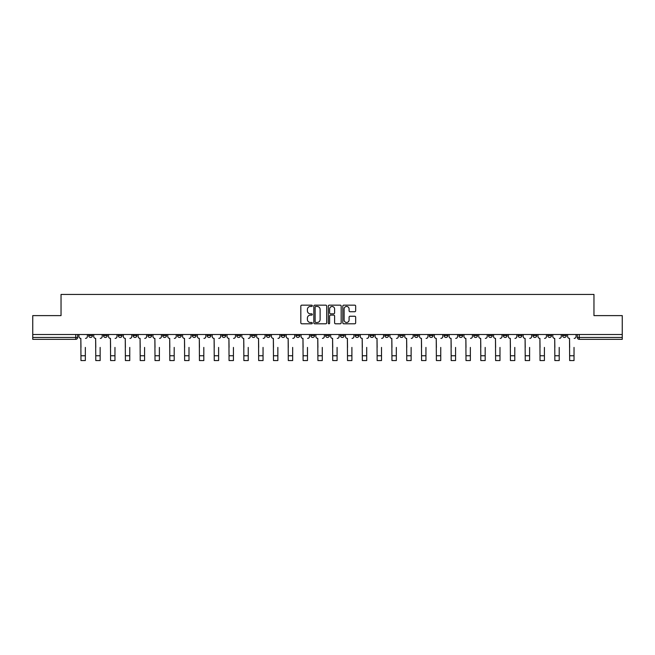 <?xml version="1.0" encoding="UTF-8"?>
<svg xmlns="http://www.w3.org/2000/svg" width="655" height="655" viewBox="0 0 655 655"><rect width="100%" height="100%" fill="white"/><g stroke="black" fill="none" stroke-linecap="round" stroke-linejoin="round"><path stroke-width="0.98" d="M312.312 305.803A0.655 0.655 0 0 0 311.657 305.156L301.758 305.156A0.933 0.933 0 0 0 300.825 306.081L300.825 322.858A0.933 0.933 0 0 0 301.758 323.791L311.657 323.791A0.655 0.655 0 0 0 312.312 323.136A0.655 0.655 0 0 0 311.657 322.481L310.38 322.481A2.98 2.98 0 0 1 307.4 319.501L307.4 318.109A2.98 2.98 0 0 1 310.38 315.12L311.657 315.12A0.655 0.655 0 0 0 312.312 314.474A0.655 0.655 0 0 0 311.657 313.819L310.38 313.819A2.98 2.98 0 0 1 307.4 310.838L307.4 309.438A2.98 2.98 0 0 1 310.38 306.458L311.657 306.458A0.655 0.655 0 0 0 312.312 305.803M488.499 334.5L488.499 335.548L492.298 335.548A1.899 1.899 0 0 1 490.399 337.44A1.899 1.899 0 0 1 488.499 335.548L488.499 334.5M473.688 334.5L473.688 335.548L477.487 335.548A1.899 1.899 0 0 1 475.587 337.44A1.899 1.899 0 0 1 473.688 335.548L473.688 334.5M384.837 334.5L384.837 335.548L388.636 335.548A1.899 1.899 0 0 1 386.737 337.44A1.899 1.899 0 0 1 384.837 335.548L384.837 334.5M370.026 334.5L370.026 335.548L373.825 335.548A1.899 1.899 0 0 1 371.925 337.44A1.899 1.899 0 0 1 370.026 335.548L370.026 334.5M355.223 334.5L355.223 335.548L359.014 335.548A1.899 1.899 0 0 1 357.114 337.44A1.899 1.899 0 0 1 355.223 335.548L355.223 334.5M325.601 334.5L325.601 335.548L329.399 335.548A1.899 1.899 0 0 1 327.5 337.44A1.899 1.899 0 0 1 325.601 335.548L325.601 334.5M295.986 335.548L295.986 334.5L295.986 335.548A1.899 1.899 0 0 0 297.886 337.44A1.899 1.899 0 0 1 295.986 335.548L299.777 335.548A1.899 1.899 0 0 1 297.886 337.44A1.899 1.899 0 0 0 299.777 335.548L299.777 334.5L299.777 335.548M281.175 335.548L281.175 334.5L281.175 335.548A1.899 1.899 0 0 0 283.075 337.44A1.899 1.899 0 0 1 281.175 335.548L284.974 335.548A1.899 1.899 0 0 1 283.075 337.44M266.364 335.548L266.364 334.5L266.364 335.548A1.899 1.899 0 0 0 268.263 337.44A1.899 1.899 0 0 1 266.364 335.548L270.163 335.548A1.899 1.899 0 0 1 268.263 337.44A1.899 1.899 0 0 0 270.163 335.548L270.163 334.5L270.163 335.548M251.561 334.5L251.561 335.548L255.352 335.548A1.899 1.899 0 0 1 253.46 337.44A1.899 1.899 0 0 1 251.561 335.548L251.561 334.5M236.75 334.5L236.75 335.548L240.549 335.548A1.899 1.899 0 0 1 238.649 337.44A1.899 1.899 0 0 1 236.75 335.548L236.75 334.5M221.939 334.5L221.939 335.548L225.738 335.548A1.899 1.899 0 0 1 223.838 337.44A1.899 1.899 0 0 1 221.939 335.548L221.939 334.5M207.136 335.548L207.136 334.5L207.136 335.548A1.899 1.899 0 0 0 209.027 337.44A1.899 1.899 0 0 1 207.136 335.548L210.926 335.548A1.899 1.899 0 0 1 209.027 337.44M177.513 335.548L177.513 334.5L177.513 335.548A1.899 1.899 0 0 0 179.413 337.44A1.899 1.899 0 0 1 177.513 335.548L181.312 335.548A1.899 1.899 0 0 1 179.413 337.44A1.899 1.899 0 0 0 181.312 335.548L181.312 334.5L181.312 335.548M162.702 335.548L162.702 334.5L162.702 335.548A1.899 1.899 0 0 0 164.601 337.44A1.899 1.899 0 0 1 162.702 335.548L166.501 335.548A1.899 1.899 0 0 1 164.601 337.44A1.899 1.899 0 0 0 166.501 335.548L166.501 334.5L166.501 335.548M147.899 335.548L147.899 334.5L147.899 335.548A1.899 1.899 0 0 0 149.798 337.44A1.899 1.899 0 0 1 147.899 335.548L151.698 335.548A1.899 1.899 0 0 1 149.798 337.44A1.899 1.899 0 0 0 151.698 335.548L151.698 334.5L151.698 335.548M133.088 335.548L133.088 334.5L133.088 335.548A1.899 1.899 0 0 0 134.987 337.44A1.899 1.899 0 0 1 133.088 335.548L136.887 335.548A1.899 1.899 0 0 1 134.987 337.44M118.277 335.548L118.277 334.5L118.277 335.548A1.899 1.899 0 0 0 120.176 337.44A1.899 1.899 0 0 1 118.277 335.548L122.076 335.548A1.899 1.899 0 0 1 120.176 337.44A1.899 1.899 0 0 0 122.076 335.548L122.076 334.5L122.076 335.548M103.474 335.548L103.474 334.5L103.474 335.548A1.899 1.899 0 0 0 105.373 337.44A1.899 1.899 0 0 1 103.474 335.548L107.264 335.548A1.899 1.899 0 0 1 105.373 337.44A1.899 1.899 0 0 0 107.264 335.548L107.264 334.5L107.264 335.548M354.732 311.723A0.933 0.933 0 0 0 355.665 310.789L355.665 306.081A0.933 0.933 0 0 0 354.732 305.156L343.736 305.156A0.933 0.933 0 0 0 342.802 306.081L342.802 322.858A0.933 0.933 0 0 0 343.736 323.791L354.732 323.791A0.933 0.933 0 0 0 355.665 322.858L355.665 317.176A0.933 0.933 0 0 0 354.732 316.242L350.024 316.242A0.933 0.933 0 0 0 349.09 317.176L349.09 319.992A2.489 2.489 0 0 1 346.601 322.481A2.489 2.489 0 0 1 344.112 319.992L344.112 308.947A2.489 2.489 0 0 1 346.601 306.458A2.489 2.489 0 0 1 349.09 308.947L349.09 310.789A0.933 0.933 0 0 0 350.024 311.723L354.732 311.723M32.75 334.5L32.75 315.612L61.038 315.612L61.038 294.439L593.962 294.439L593.962 315.612L622.25 315.612L622.25 334.5L32.75 334.5L32.75 337.44L77.65 337.44L77.65 334.5L77.65 337.44A1.899 1.899 0 0 1 75.751 339.339L32.75 339.339L32.75 337.44M326.681 306.081A0.933 0.933 0 0 0 325.756 305.156L314.76 305.156A0.933 0.933 0 0 0 313.827 306.081L313.827 322.858A0.933 0.933 0 0 0 314.76 323.791L325.756 323.791A0.933 0.933 0 0 0 326.681 322.858L326.681 306.081M329.244 305.156L340.24 305.156A0.933 0.933 0 0 1 341.173 306.081L341.173 322.858A0.933 0.933 0 0 1 340.24 323.791L335.54 323.791A0.933 0.933 0 0 1 334.607 322.858L334.607 316.054A0.933 0.933 0 0 0 333.673 315.12L330.554 315.12A0.933 0.933 0 0 0 329.621 316.054L329.621 323.136A0.655 0.655 0 0 1 328.966 323.791A0.655 0.655 0 0 1 328.319 323.136L328.319 306.081A0.933 0.933 0 0 1 329.244 305.156M577.35 334.5L577.35 337.44L622.25 337.44L622.25 339.339L579.249 339.339A1.899 1.899 0 0 1 577.35 337.44A1.899 1.899 0 0 0 579.249 339.339L579.249 334.5M622.25 334.5L622.25 337.44M566.338 334.5L566.338 335.548A1.899 1.899 0 0 1 564.438 337.44A1.899 1.899 0 0 1 562.539 335.548L566.338 335.548M562.539 334.5L562.539 335.548M551.526 334.5L551.526 335.548A1.899 1.899 0 0 1 549.627 337.44A1.899 1.899 0 0 1 547.736 335.548L551.526 335.548M547.736 334.5L547.736 335.548M536.723 334.5L536.723 335.548A1.899 1.899 0 0 1 534.824 337.44A1.899 1.899 0 0 1 532.924 335.548A1.899 1.899 0 0 0 534.824 337.44M532.924 334.5L532.924 335.548L536.723 335.548M521.912 334.5L521.912 335.548A1.899 1.899 0 0 1 520.013 337.44A1.899 1.899 0 0 1 518.113 335.548L521.912 335.548M518.113 334.5L518.113 335.548M507.101 334.5L507.101 335.548A1.899 1.899 0 0 1 505.201 337.44A1.899 1.899 0 0 1 503.302 335.548L507.101 335.548M503.302 334.5L503.302 335.548M492.298 334.5L492.298 335.548M477.487 334.5L477.487 335.548L477.487 334.5M462.676 334.5L462.676 335.548A1.899 1.899 0 0 1 460.776 337.44A1.899 1.899 0 0 1 458.877 335.548L462.676 335.548M458.877 334.5L458.877 335.548M447.864 334.5L447.864 335.548A1.899 1.899 0 0 1 445.973 337.44A1.899 1.899 0 0 1 444.074 335.548L447.864 335.548M444.074 334.5L444.074 335.548M433.061 334.5L433.061 335.548A1.899 1.899 0 0 1 431.162 337.44A1.899 1.899 0 0 1 429.262 335.548L433.061 335.548M429.262 334.5L429.262 335.548M418.25 334.5L418.25 335.548A1.899 1.899 0 0 1 416.351 337.44A1.899 1.899 0 0 1 414.451 335.548L418.25 335.548M414.451 334.5L414.451 335.548M403.439 334.5L403.439 335.548A1.899 1.899 0 0 1 401.54 337.44A1.899 1.899 0 0 1 399.648 335.548L403.439 335.548M399.648 334.5L399.648 335.548M388.636 334.5L388.636 335.548A1.899 1.899 0 0 1 386.737 337.44M373.825 334.5L373.825 335.548M359.014 335.548L359.014 334.5L359.014 335.548A1.899 1.899 0 0 1 357.114 337.44M344.211 334.5L344.211 335.548A1.899 1.899 0 0 1 342.311 337.44A1.899 1.899 0 0 1 340.412 335.548A1.899 1.899 0 0 0 342.311 337.44A1.899 1.899 0 0 0 344.211 335.548L340.412 335.548L340.412 334.5M329.399 335.548L329.399 334.5L329.399 335.548A1.899 1.899 0 0 1 327.5 337.44M314.588 334.5L314.588 335.548A1.899 1.899 0 0 1 312.689 337.44A1.899 1.899 0 0 1 310.789 335.548A1.899 1.899 0 0 0 312.689 337.44M310.789 334.5L310.789 335.548L314.588 335.548M284.974 334.5L284.974 335.548L284.974 334.5M255.352 335.548L255.352 334.5L255.352 335.548A1.899 1.899 0 0 1 253.46 337.44M240.549 335.548L240.549 334.5L240.549 335.548A1.899 1.899 0 0 1 238.649 337.44M225.738 335.548L225.738 334.5L225.738 335.548A1.899 1.899 0 0 1 223.838 337.44M210.926 334.5L210.926 335.548L210.926 334.5M196.123 335.548L196.123 334.5L196.123 335.548A1.899 1.899 0 0 1 194.224 337.44A1.899 1.899 0 0 1 192.324 335.548L196.123 335.548A1.899 1.899 0 0 1 194.224 337.44M192.324 334.5L192.324 335.548M136.887 334.5L136.887 335.548L136.887 334.5M92.461 334.5L92.461 335.548A1.899 1.899 0 0 1 90.562 337.44A1.899 1.899 0 0 1 88.662 335.548A1.899 1.899 0 0 0 90.562 337.44A1.899 1.899 0 0 0 92.461 335.548L92.461 334.5M88.662 334.5L88.662 335.548L92.461 335.548M75.751 334.5L75.751 339.339A1.899 1.899 0 0 0 77.65 337.44M315.784 306.458A0.655 0.655 0 0 0 315.129 307.113L315.129 321.834A0.655 0.655 0 0 0 315.784 322.481L317.135 322.481A2.98 2.98 0 0 0 320.115 319.501L320.115 309.438A2.98 2.98 0 0 0 317.135 306.458L315.784 306.458M334.607 308.996A2.489 2.489 0 0 0 332.11 306.507A2.489 2.489 0 0 0 329.621 308.996L329.621 312.885A0.933 0.933 0 0 0 330.554 313.819L333.673 313.819A0.933 0.933 0 0 0 334.607 312.885L334.607 308.996M78.936 336.498L78.936 334.5L78.936 336.498A1.899 1.899 0 0 0 80.827 338.389L80.974 347.412M80.827 338.389L80.974 360.561L85.338 360.561L85.338 347.412M87.377 336.498L87.377 334.5L87.377 336.498A1.899 1.899 0 0 1 85.486 338.389M93.739 336.498L93.739 334.5L93.739 336.498A1.899 1.899 0 0 0 95.638 338.389L95.786 347.412M95.638 338.389L95.786 360.561L100.149 360.561L100.149 347.412M102.188 336.498L102.188 334.5L102.188 336.498A1.899 1.899 0 0 1 100.289 338.389M108.55 336.498L108.55 334.5L108.55 336.498A1.899 1.899 0 0 0 110.449 338.389L110.589 347.412M110.449 338.389L110.589 360.561L114.961 360.561L114.961 347.412M116.999 336.498L116.999 334.5L116.999 336.498A1.899 1.899 0 0 1 115.1 338.389M123.361 336.498L123.361 334.5L123.361 336.498A1.899 1.899 0 0 0 125.261 338.389L125.4 347.412M125.261 338.389L125.4 360.561L129.764 360.561L129.764 347.412M131.811 336.498L131.811 334.5L131.811 336.498A1.899 1.899 0 0 1 129.911 338.389M138.164 336.498L138.164 334.5L138.164 336.498A1.899 1.899 0 0 0 140.064 338.389L140.211 347.412M140.064 338.389L140.211 360.561L144.575 360.561L144.575 347.412M146.614 336.498L146.614 334.5L146.614 336.498A1.899 1.899 0 0 1 144.714 338.389M152.975 336.498L152.975 334.5L152.975 336.498A1.899 1.899 0 0 0 154.875 338.389L155.014 347.412M154.875 338.389L155.014 360.561L159.386 360.561L159.386 347.412M161.425 336.498L161.425 334.5L161.425 336.498A1.899 1.899 0 0 1 159.525 338.389M167.786 336.498L167.786 334.5L167.786 336.498A1.899 1.899 0 0 0 169.686 338.389L169.825 347.412M169.686 338.389L169.825 360.561L174.189 360.561L174.189 347.412M176.236 336.498L176.236 334.5L176.236 336.498A1.899 1.899 0 0 1 174.336 338.389M182.589 336.498L182.589 334.5L182.589 336.498A1.899 1.899 0 0 0 184.489 338.389L184.636 347.412M184.489 338.389L184.636 360.561L189 360.561L189 347.412M191.039 336.498L191.039 334.5L191.039 336.498A1.899 1.899 0 0 1 189.139 338.389M197.401 336.498L197.401 334.5L197.401 336.498A1.899 1.899 0 0 0 199.3 338.389L199.439 347.412M199.3 338.389L199.439 360.561L203.811 360.561L203.811 347.412M205.85 336.498L205.85 334.5L205.85 336.498A1.899 1.899 0 0 1 203.951 338.389M212.212 336.498L212.212 334.5L212.212 336.498A1.899 1.899 0 0 0 214.111 338.389L214.25 347.412M214.111 338.389L214.25 360.561L218.614 360.561L218.614 347.412M220.661 336.498L220.661 334.5L220.661 336.498A1.899 1.899 0 0 1 218.762 338.389M227.023 336.498L227.023 334.5L227.023 336.498A1.899 1.899 0 0 0 228.914 338.389L229.062 347.412M228.914 338.389L229.062 360.561L233.426 360.561L233.426 347.412M235.464 336.498L235.464 334.5L235.464 336.498A1.899 1.899 0 0 1 233.573 338.389M241.826 336.498L241.826 334.5L241.826 336.498A1.899 1.899 0 0 0 243.726 338.389L243.873 347.412M243.726 338.389L243.873 360.561L248.237 360.561L248.237 347.412M250.275 336.498L250.275 334.5L250.275 336.498A1.899 1.899 0 0 1 248.376 338.389M256.637 336.498L256.637 334.5L256.637 336.498A1.899 1.899 0 0 0 258.537 338.389L258.676 347.412M258.537 338.389L258.676 360.561L263.048 360.561L263.048 347.412M265.087 336.498L265.087 334.5L265.087 336.498A1.899 1.899 0 0 1 263.187 338.389M271.448 336.498L271.448 334.5L271.448 336.498A1.899 1.899 0 0 0 273.348 338.389L273.487 347.412M273.348 338.389L273.487 360.561L277.851 360.561L277.851 347.412M279.898 336.498L279.898 334.5L279.898 336.498A1.899 1.899 0 0 1 277.998 338.389M286.251 336.498L286.251 334.5L286.251 336.498A1.899 1.899 0 0 0 288.151 338.389L288.298 347.412M288.151 338.389L288.298 360.561L292.662 360.561L292.662 347.412M294.701 336.498L294.701 334.5L294.701 336.498A1.899 1.899 0 0 1 292.801 338.389M301.063 336.498L301.063 334.5L301.063 336.498A1.899 1.899 0 0 0 302.962 338.389L303.101 347.412M302.962 338.389L303.101 360.561L307.473 360.561L307.473 347.412M309.512 336.498L309.512 334.5L309.512 336.498A1.899 1.899 0 0 1 307.613 338.389M315.874 336.498L315.874 334.5L315.874 336.498A1.899 1.899 0 0 0 317.773 338.389L317.912 347.412M317.773 338.389L317.912 360.561L322.276 360.561L322.276 347.412M324.323 336.498L324.323 334.5L324.323 336.498A1.899 1.899 0 0 1 322.424 338.389M330.677 336.498L330.677 334.5L330.677 336.498A1.899 1.899 0 0 0 332.576 338.389L332.724 347.412M332.576 338.389L332.724 360.561L337.088 360.561L337.088 347.412M339.126 336.498L339.126 334.5L339.126 336.498A1.899 1.899 0 0 1 337.227 338.389M345.488 336.498L345.488 334.5L345.488 336.498A1.899 1.899 0 0 0 347.387 338.389L347.527 347.412M347.387 338.389L347.527 360.561L351.899 360.561L351.899 347.412M353.937 336.498L353.937 334.5L353.937 336.498A1.899 1.899 0 0 1 352.038 338.389M360.299 336.498L360.299 334.5L360.299 336.498A1.899 1.899 0 0 0 362.199 338.389L362.338 347.412M362.199 338.389L362.338 360.561L366.702 360.561L366.702 347.412M368.749 336.498L368.749 334.5L368.749 336.498A1.899 1.899 0 0 1 366.849 338.389M375.102 336.498L375.102 334.5L375.102 336.498A1.899 1.899 0 0 0 377.002 338.389L377.149 347.412M377.002 338.389L377.149 360.561L381.513 360.561L381.513 347.412M383.552 336.498L383.552 334.5L383.552 336.498A1.899 1.899 0 0 1 381.652 338.389M389.913 336.498L389.913 334.5L389.913 336.498A1.899 1.899 0 0 0 391.813 338.389L391.952 347.412M391.813 338.389L391.952 360.561L396.324 360.561L396.324 347.412M398.363 336.498L398.363 334.5L398.363 336.498A1.899 1.899 0 0 1 396.463 338.389M404.724 336.498L404.724 334.5L404.724 336.498A1.899 1.899 0 0 0 406.624 338.389L406.763 347.412M406.624 338.389L406.763 360.561L411.127 360.561L411.127 347.412M413.174 336.498L413.174 334.5L413.174 336.498A1.899 1.899 0 0 1 411.274 338.389M419.536 336.498L419.536 334.5L419.536 336.498A1.899 1.899 0 0 0 421.427 338.389L421.574 347.412M421.427 338.389L421.574 360.561L425.938 360.561L425.938 347.412M427.977 336.498L427.977 334.5L427.977 336.498A1.899 1.899 0 0 1 426.086 338.389M434.339 336.498L434.339 334.5L434.339 336.498A1.899 1.899 0 0 0 436.238 338.389L436.386 347.412M436.238 338.389L436.386 360.561L440.75 360.561L440.75 347.412M442.788 336.498L442.788 334.5L442.788 336.498A1.899 1.899 0 0 1 440.889 338.389M449.15 336.498L449.15 334.5L449.15 336.498A1.899 1.899 0 0 0 451.049 338.389L451.189 347.412M451.049 338.389L451.189 360.561L455.561 360.561L455.561 347.412M457.599 336.498L457.599 334.5L457.599 336.498A1.899 1.899 0 0 1 455.7 338.389M463.961 336.498L463.961 334.5L463.961 336.498A1.899 1.899 0 0 0 465.861 338.389L466 347.412M465.861 338.389L466 360.561L470.364 360.561L470.364 347.412M472.411 336.498L472.411 334.5L472.411 336.498A1.899 1.899 0 0 1 470.511 338.389M478.764 336.498L478.764 334.5L478.764 336.498A1.899 1.899 0 0 0 480.664 338.389L480.811 347.412M480.664 338.389L480.811 360.561L485.175 360.561L485.175 347.412M487.214 336.498L487.214 334.5L487.214 336.498A1.899 1.899 0 0 1 485.314 338.389M493.575 336.498L493.575 334.5L493.575 336.498A1.899 1.899 0 0 0 495.475 338.389L495.614 347.412M495.475 338.389L495.614 360.561L499.986 360.561L499.986 347.412M502.025 336.498L502.025 334.5L502.025 336.498A1.899 1.899 0 0 1 500.125 338.389M508.386 336.498L508.386 334.5L508.386 336.498A1.899 1.899 0 0 0 510.286 338.389L510.425 347.412M510.286 338.389L510.425 360.561L514.789 360.561L514.789 347.412M516.836 336.498L516.836 334.5L516.836 336.498A1.899 1.899 0 0 1 514.936 338.389M523.189 336.498L523.189 334.5L523.189 336.498A1.899 1.899 0 0 0 525.089 338.389L525.236 347.412M525.089 338.389L525.236 360.561L529.6 360.561L529.6 347.412M531.639 336.498L531.639 334.5L531.639 336.498A1.899 1.899 0 0 1 529.739 338.389M538.001 336.498L538.001 334.5L538.001 336.498A1.899 1.899 0 0 0 539.9 338.389L540.039 347.412M539.9 338.389L540.039 360.561L544.411 360.561L544.411 347.412M546.45 336.498L546.45 334.5L546.45 336.498A1.899 1.899 0 0 1 544.551 338.389M552.812 336.498L552.812 334.5L552.812 336.498A1.899 1.899 0 0 0 554.711 338.389L554.85 347.412M554.711 338.389L554.85 360.561L559.214 360.561L559.214 347.412M561.261 336.498L561.261 334.5L561.261 336.498A1.899 1.899 0 0 1 559.362 338.389M567.623 336.498L567.623 334.5L567.623 336.498A1.899 1.899 0 0 0 569.514 338.389L569.662 347.412M569.514 338.389L569.662 360.561L574.026 360.561L574.026 347.412M576.064 336.498L576.064 334.5L576.064 336.498A1.899 1.899 0 0 1 574.173 338.389M85.338 355.763L80.974 355.763M100.149 355.763L95.786 355.763M114.961 355.763L110.589 355.763M129.764 355.763L125.4 355.763M144.575 355.763L140.211 355.763M159.386 355.763L155.014 355.763M174.189 355.763L169.825 355.763M189 355.763L184.636 355.763M203.811 355.763L199.439 355.763M218.614 355.763L214.25 355.763M233.426 355.763L229.062 355.763M248.237 355.763L243.873 355.763M263.048 355.763L258.676 355.763M277.851 355.763L273.487 355.763M292.662 355.763L288.298 355.763M307.473 355.763L303.101 355.763M322.276 355.763L317.912 355.763M337.088 355.763L332.724 355.763M351.899 355.763L347.527 355.763M366.702 355.763L362.338 355.763M381.513 355.763L377.149 355.763M396.324 355.763L391.952 355.763M411.127 355.763L406.763 355.763M425.938 355.763L421.574 355.763M440.75 355.763L436.386 355.763M455.561 355.763L451.189 355.763M470.364 355.763L466 355.763M485.175 355.763L480.811 355.763M499.986 355.763L495.614 355.763M514.789 355.763L510.425 355.763M529.6 355.763L525.236 355.763M544.411 355.763L540.039 355.763M559.214 355.763L554.85 355.763M574.026 355.763L569.662 355.763"/></g></svg>
